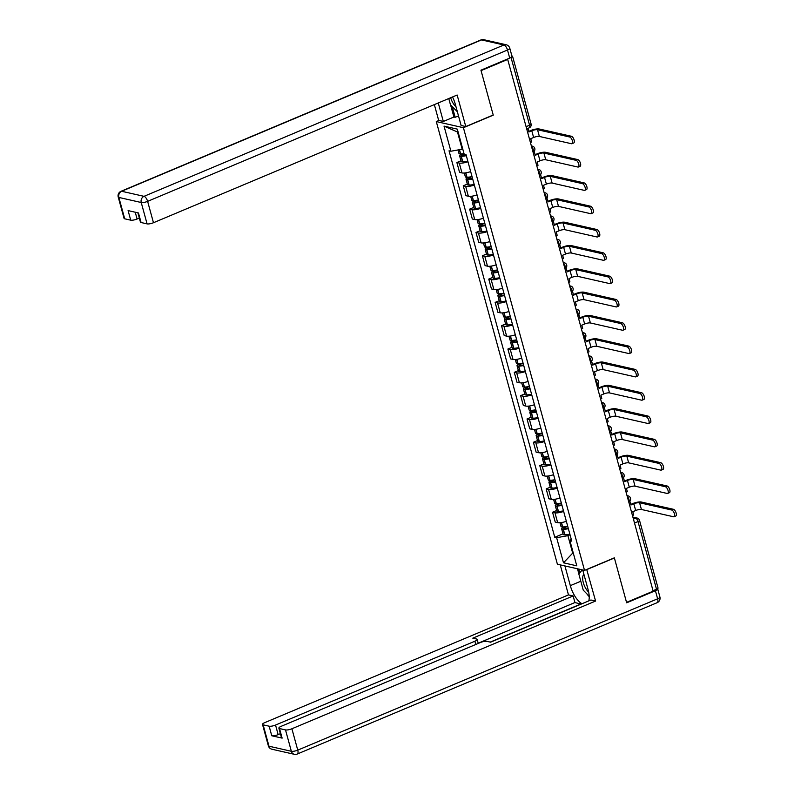 <?xml version="1.0" encoding="UTF-8"?>
<svg xmlns="http://www.w3.org/2000/svg" width="794" height="794" viewBox="0 0 794 794"><rect width="100%" height="100%" fill="white"/><g stroke="black" fill="none" stroke-linecap="round" stroke-linejoin="round"><path stroke-width="1.19" d="M438.923 120.46L436.293 121.561L557.398 564.236L584.523 570.38L463.418 127.705L493.253 115.16L481.065 70.626L507.694 59.431L653.154 591.173L626.535 602.368L614.348 557.835L584.523 570.38M634.515 523.008L637.999 521.549A3.216 0.854 164.7 0 0 639.517 520.338L658.037 588.046A3.216 0.854 164.7 0 1 656.519 589.247L637.999 521.549A3.216 1.38 -112.8 0 0 635.597 518.204L633.036 517.619M653.035 590.716L656.519 589.247M510.185 57.863L511.048 57.505A3.216 0.854 -15.3 0 0 512.567 56.295A3.216 0.854 -15.3 0 0 512.14 56.027L511.902 55.967M506.919 59.252L507.694 59.431M467.974 161.718A7.394 1.955 164.7 0 1 459.279 163.058L456.868 162.512L459.567 172.377L461.979 172.923A7.394 1.955 -15.3 0 0 470.673 171.583M460.967 160.785L456.868 162.512M474.355 185.032A7.394 1.955 164.7 0 1 465.661 186.372L463.249 185.826L465.949 195.691L468.361 196.237A7.394 1.955 -15.3 0 0 477.055 194.897M467.338 184.099L463.249 185.826M480.727 208.346A7.394 1.955 164.7 0 1 472.033 209.685L469.621 209.14L472.321 219.005L474.733 219.551A7.394 1.955 -15.3 0 0 483.427 218.211M473.72 207.423L469.621 209.14M487.109 231.659A7.394 1.955 164.7 0 1 478.415 232.999L476.003 232.453L478.703 242.319L481.114 242.865A7.394 1.955 -15.3 0 0 489.809 241.525M480.102 230.736L476.003 232.453M493.491 254.983A7.394 1.955 164.7 0 1 484.797 256.313L482.385 255.767L485.084 265.633L487.496 266.179A7.394 1.955 -15.3 0 0 496.19 264.839M486.474 254.05L482.385 255.767M499.863 278.297A7.394 1.955 164.7 0 1 491.168 279.627L488.757 279.081L491.456 288.947L493.868 289.492A7.394 1.955 -15.3 0 0 502.562 288.153M492.856 277.364L488.757 279.081M506.244 301.611A7.394 1.955 164.7 0 1 497.55 302.941L495.138 302.395L497.838 312.26L500.25 312.806A7.394 1.955 -15.3 0 0 508.944 311.466M499.237 300.678L495.138 302.395M512.626 324.925A7.394 1.955 164.7 0 1 503.932 326.255L501.52 325.709L504.21 335.574L506.622 336.12A7.394 1.955 -15.3 0 0 515.316 334.78M505.609 323.992L501.52 325.709M518.998 348.238A7.394 1.955 164.7 0 1 510.304 349.568L507.892 349.023L510.592 358.888L513.003 359.434A7.394 1.955 -15.3 0 0 521.698 358.104M511.991 347.306L507.892 349.023M525.38 371.552A7.394 1.955 164.7 0 1 516.686 372.882L514.274 372.336L516.973 382.202L519.385 382.748A7.394 1.955 -15.3 0 0 528.079 381.418M518.363 370.619L514.274 372.336M531.752 394.866A7.394 1.955 164.7 0 1 523.057 396.196L520.646 395.65L523.345 405.516L525.757 406.062A7.394 1.955 -15.3 0 0 534.451 404.732M524.745 393.933L520.646 395.65M538.134 418.18A7.394 1.955 164.7 0 1 529.439 419.51L527.027 418.964L529.727 428.829L532.139 429.375A7.394 1.955 -15.3 0 0 540.833 428.045M531.126 417.247L527.027 418.964M544.515 441.494A7.394 1.955 164.7 0 1 535.821 442.824L533.409 442.278L536.109 452.143L538.521 452.689A7.394 1.955 -15.3 0 0 547.215 451.359M537.498 440.561L533.409 442.278M550.887 464.808A7.394 1.955 164.7 0 1 542.193 466.147L539.781 465.592L542.481 475.457L544.892 476.003A7.394 1.955 -15.3 0 0 553.587 474.673M543.88 463.875L539.781 465.592M557.269 488.121A7.394 1.955 164.7 0 1 548.575 489.461L546.163 488.915L548.862 498.771L551.274 499.317A7.394 1.955 -15.3 0 0 559.969 497.987M550.262 487.188L546.163 488.915M563.651 511.435A7.394 1.955 164.7 0 1 554.956 512.775L552.545 512.229L555.234 522.085L557.646 522.631A7.394 1.955 -15.3 0 0 566.34 521.301M556.634 510.502L552.545 512.229M458.148 132.161L457.483 132.002L462.177 149.193L462.743 148.954M462.177 149.193L450.903 151.227L444.035 126.117L457.314 129.124L464.182 154.235L466.038 154.661L571.769 541.131L569.913 540.714L576.781 565.824L563.502 562.807L556.634 537.707L567.909 535.672L572.613 552.862L573.278 553.011M450.903 151.227L449.047 150.8L554.768 537.28L556.634 537.707M436.293 121.561L463.418 127.705M573.169 552.624L563.502 562.807M570.032 534.779L567.909 535.672M563.015 533.816L554.768 537.28M571.184 538.987L569.913 540.714M444.035 126.117L457.483 132.002M530.412 142.503L531.643 141.987L530.749 138.692L533.618 137.491A4.337 1.151 164.7 0 1 539.364 136.449L571.511 143.734A3.613 1.548 -112.8 0 0 571.988 143.704A3.613 1.548 -112.8 0 0 572.216 140.27A3.613 1.548 -112.8 0 0 569.665 137.005L571.412 136.28A3.613 1.548 67.2 0 1 573.953 139.536A3.613 1.548 67.2 0 1 573.734 142.97L571.988 143.704M464.004 153.589A12.208 3.236 164.7 0 1 460.649 153.927L460.47 153.927A4.059 1.072 164.7 0 1 458.972 153.51L457.999 149.947M463.12 153.718L461.542 154.383A4.059 1.072 -15.3 0 0 459.627 155.902A4.059 1.072 -15.3 0 0 461.125 156.319L461.304 156.319A12.208 3.236 -15.3 0 0 466.326 155.693M459.627 155.902L461.116 161.361A4.059 1.072 -15.3 0 0 462.624 161.778L462.793 161.768A12.208 3.236 -15.3 0 0 467.815 161.142M526.779 129.204L528.01 128.688L528.903 131.973L531.781 130.762A4.337 1.151 164.7 0 1 537.528 129.73L569.665 137.005M466.177 155.138A10.123 2.68 164.7 0 1 462.545 155.545L462.376 155.555A1.965 0.526 164.7 0 1 461.642 155.356A1.965 0.526 164.7 0 1 462.574 154.612L464.113 153.967M571.412 136.28L539.265 128.995A6.431 1.707 -15.3 0 0 530.749 130.524L528.744 131.377M528.01 128.688L527.454 128.559M458.495 115.894L455.161 117.294L453.9 117.016L443.33 121.452L438.665 120.4L434.348 104.61M443.33 121.452L438.268 102.952M509.708 58.081L507.505 50.012A4.824 1.28 -15.3 0 0 509.778 48.196L511.991 56.275A4.824 1.28 164.7 0 1 509.708 58.081L480.946 70.18L493.213 115.011L465.78 126.544L461.116 125.492L455.309 104.262A18.073 7.761 -112.8 0 0 452.53 96.957M465.78 126.544L457.155 95.012L153.47 222.727A4.824 1.28 164.7 0 1 147.079 223.878L141.074 222.518A4.824 1.28 164.7 0 1 140.439 222.102L137.898 212.822M135.238 212.226L137.094 219.015A4.824 1.28 164.7 0 1 130.712 220.166L124.708 218.807A4.824 1.28 164.7 0 1 124.062 218.39L118.217 197.021A4.824 1.28 -15.3 0 0 118.862 197.438L124.708 218.807M141.074 222.518L138.454 212.951L128.092 210.599L130.712 220.166M137.094 219.015L139.337 218.082M453.9 117.016L450.575 104.877M452.223 106.545L455.161 117.294M586.706 569.457L595.589 601.048L291.904 728.763L297.75 750.131L657.631 598.795L655.417 590.716L626.655 602.815L614.397 557.984L586.965 569.516M582.717 569.973L588.106 589.684A18.073 7.761 -112.8 0 1 588.781 600.899M580.811 581.238L570.32 585.644A18.073 7.761 -112.8 0 0 581.982 603.758M570.32 585.644L564.921 565.943M560.256 564.881L568.474 594.904L573.139 595.957L472.797 638.158L476.519 639.001A4.824 1.28 -15.3 0 1 477.154 639.418A4.824 1.28 -15.3 0 1 474.872 641.224L275.538 725.051L278.148 734.619A4.824 1.28 164.7 0 1 271.766 735.77L282.128 738.122A4.824 1.28 164.7 0 1 281.483 737.705L278.873 728.138A4.824 1.28 -15.3 0 0 279.508 728.555L285.512 729.914A4.824 1.28 -15.3 0 0 291.904 728.763M581.089 604.135L574.935 602.537L573.139 595.957M278.873 728.138A4.824 1.28 -15.3 0 1 281.145 726.331L480.489 642.495A4.824 1.28 -15.3 0 1 486.871 641.344L490.593 642.187L590.925 599.996L595.589 601.048M568.474 594.904L264.779 722.619A4.824 1.28 -15.3 0 0 262.506 724.426A4.824 1.28 -15.3 0 0 263.142 724.843L269.146 726.202A4.824 1.28 -15.3 0 0 275.538 725.051M655.417 590.716A4.824 1.28 -15.3 0 0 657.7 588.91A4.824 1.28 -15.3 0 0 657.551 588.701M581.029 603.916L490.216 642.108M280.391 733.676L278.148 734.619M574.935 602.537L478.196 643.219M586.826 593.793A18.073 7.761 -112.8 0 0 589.217 596.671M578.905 573.963L577.486 568.782M578.757 569.07L579.789 572.871M450.664 97.741A10.441 4.486 -112.8 0 0 456.004 106.783M457.364 111.765L450.466 104.758L448.759 98.545M583.937 574.429A10.441 4.486 -112.8 0 0 583.282 582.518A10.441 4.486 -112.8 0 0 588.682 592.096M589.208 596.205L583.262 590.17L578.846 574.042L582.23 569.864M536.794 165.817L538.024 165.301L537.121 162.006L539.999 160.805A4.337 1.151 164.7 0 1 545.746 159.763L577.883 167.048A3.613 1.548 -112.8 0 0 578.369 167.018A3.613 1.548 -112.8 0 0 578.588 163.584A3.613 1.548 -112.8 0 0 576.047 160.328L577.784 159.594A3.613 1.548 67.2 0 1 580.335 162.859A3.613 1.548 67.2 0 1 580.106 166.283L578.369 167.018M472.549 178.452A10.123 2.68 164.7 0 1 468.926 178.858L468.748 178.868A1.965 0.526 164.7 0 1 468.023 178.67A1.965 0.526 164.7 0 1 468.946 177.925L472.053 176.625A12.208 3.236 164.7 0 1 467.031 177.241L466.852 177.241A4.059 1.072 164.7 0 1 465.353 176.824L464.311 173.013M469.492 177.032L467.924 177.697A4.059 1.072 -15.3 0 0 466.009 179.216A4.059 1.072 -15.3 0 0 467.507 179.633L467.686 179.633A12.208 3.236 -15.3 0 0 472.708 179.007M466.009 179.216L467.497 184.674A4.059 1.072 -15.3 0 0 468.996 185.091L469.175 185.081A12.208 3.236 -15.3 0 0 474.197 184.456M533.151 152.517L534.382 152.001L535.285 155.287L538.163 154.076A4.337 1.151 164.7 0 1 543.91 153.043L576.047 160.328M577.784 159.594L545.647 152.309A6.431 1.707 -15.3 0 0 537.131 153.838L535.116 154.691M534.382 152.001L533.657 151.833M543.175 189.131L544.396 188.615L543.503 185.32L546.381 184.119A4.337 1.151 164.7 0 1 552.128 183.077L584.265 190.362A3.613 1.548 -112.8 0 0 584.751 190.332A3.613 1.548 -112.8 0 0 584.97 186.898A3.613 1.548 -112.8 0 0 582.429 183.642L584.166 182.908A3.613 1.548 67.2 0 1 586.706 186.173A3.613 1.548 67.2 0 1 586.488 189.597L584.751 190.332M478.931 201.765A10.123 2.68 164.7 0 1 475.298 202.172L475.13 202.182A1.965 0.526 164.7 0 1 474.395 201.984A1.965 0.526 164.7 0 1 475.328 201.239L478.435 199.939A12.208 3.236 164.7 0 1 473.403 200.554L473.234 200.554A4.059 1.072 164.7 0 1 471.725 200.138L470.683 196.326M475.874 200.346L474.306 201.011A4.059 1.072 -15.3 0 0 472.38 202.53A4.059 1.072 -15.3 0 0 473.889 202.946L474.058 202.946A12.208 3.236 -15.3 0 0 479.08 202.321M472.38 202.53L473.879 207.988A4.059 1.072 -15.3 0 0 475.378 208.405L475.556 208.395A12.208 3.236 -15.3 0 0 480.578 207.77M539.533 175.831L540.764 175.315L541.657 178.6L544.535 177.39A4.337 1.151 164.7 0 1 550.282 176.357L582.429 183.642M584.166 182.908L552.029 175.623A6.431 1.707 -15.3 0 0 543.513 177.161L541.498 178.005M540.764 175.315L540.029 175.146M549.547 212.445L550.778 211.929L549.875 208.643L552.753 207.433A4.337 1.151 164.7 0 1 558.5 206.39L590.647 213.675A3.613 1.548 -112.8 0 0 591.123 213.646A3.613 1.548 -112.8 0 0 591.351 210.212A3.613 1.548 -112.8 0 0 588.801 206.956L590.547 206.222A3.613 1.548 67.2 0 1 593.088 209.487A3.613 1.548 67.2 0 1 592.86 212.921L591.123 213.646M485.303 225.079A10.123 2.68 164.7 0 1 481.68 225.486L481.501 225.496A1.965 0.526 164.7 0 1 480.777 225.298A1.965 0.526 164.7 0 1 481.71 224.553L484.806 223.253A12.208 3.236 164.7 0 1 479.784 223.868L479.606 223.868A4.059 1.072 164.7 0 1 478.107 223.451L477.065 219.64M482.256 223.66L480.678 224.325A4.059 1.072 -15.3 0 0 478.762 225.843A4.059 1.072 -15.3 0 0 480.261 226.26L480.439 226.26A12.208 3.236 -15.3 0 0 485.462 225.635M478.762 225.843L480.251 231.302A4.059 1.072 -15.3 0 0 481.76 231.719L481.928 231.709A12.208 3.236 -15.3 0 0 486.95 231.084M545.915 199.145L547.135 198.629L548.039 201.914L550.917 200.703A4.337 1.151 164.7 0 1 556.663 199.671L588.801 206.956M590.547 206.222L558.4 198.937A6.431 1.707 -15.3 0 0 549.885 200.475L547.88 201.319M547.135 198.629L546.411 198.46M555.929 235.758L557.16 235.242L556.257 231.957L559.135 230.746A4.337 1.151 164.7 0 1 564.881 229.704L597.019 236.989A3.613 1.548 -112.8 0 0 597.505 236.959A3.613 1.548 -112.8 0 0 597.723 233.525A3.613 1.548 -112.8 0 0 595.182 230.27L596.919 229.535A3.613 1.548 67.2 0 1 599.46 232.801A3.613 1.548 67.2 0 1 599.242 236.235L597.505 236.959M491.188 246.557A12.208 3.236 164.7 0 1 486.166 247.182L485.988 247.182A4.059 1.072 164.7 0 1 484.489 246.765L483.447 242.954M488.628 246.974L487.059 247.639A4.059 1.072 -15.3 0 0 485.144 249.157A4.059 1.072 -15.3 0 0 486.643 249.574L486.821 249.574A12.208 3.236 -15.3 0 0 491.833 248.949M485.144 249.157L486.633 254.616A4.059 1.072 -15.3 0 0 488.131 255.033L488.31 255.023A12.208 3.236 -15.3 0 0 493.332 254.398M552.287 222.459L553.517 221.943L554.42 225.228L557.299 224.017A4.337 1.151 164.7 0 1 563.045 222.985L595.182 230.27M491.685 248.393A10.123 2.68 164.7 0 1 488.062 248.81L487.883 248.81A1.965 0.526 164.7 0 1 487.159 248.611A1.965 0.526 164.7 0 1 488.082 247.867L491.188 246.567M596.919 229.535L564.782 222.251A6.431 1.707 -15.3 0 0 556.266 223.789L554.252 224.633M553.517 221.943L552.783 221.774M562.311 259.072L563.532 258.556L562.638 255.271L565.507 254.06A4.337 1.151 164.7 0 1 571.263 253.018L603.4 260.303A3.613 1.548 -112.8 0 0 603.887 260.273A3.613 1.548 -112.8 0 0 604.105 256.839A3.613 1.548 -112.8 0 0 601.564 253.584L603.301 252.849A3.613 1.548 67.2 0 1 605.842 256.115A3.613 1.548 67.2 0 1 605.624 259.549L603.887 260.273M498.066 271.707A10.123 2.68 164.7 0 1 494.434 272.124L494.265 272.124A1.965 0.526 164.7 0 1 493.531 271.925A1.965 0.526 164.7 0 1 494.464 271.181L497.56 269.881A12.208 3.236 164.7 0 1 492.538 270.496L492.369 270.496A4.059 1.072 164.7 0 1 490.861 270.079L489.819 266.268M495.009 270.288L493.431 270.952A4.059 1.072 -15.3 0 0 491.516 272.471A4.059 1.072 -15.3 0 0 493.014 272.888L493.193 272.888A12.208 3.236 -15.3 0 0 498.215 272.263M491.516 272.471L493.014 277.93A4.059 1.072 -15.3 0 0 494.513 278.347L494.692 278.337A12.208 3.236 -15.3 0 0 499.704 277.721M558.668 245.773L559.899 245.257L560.792 248.542L563.671 247.331A4.337 1.151 164.7 0 1 569.417 246.299L601.564 253.584M603.301 252.849L571.154 245.564A6.431 1.707 -15.3 0 0 562.648 247.103L560.633 247.946M559.899 245.257L559.165 245.088M568.683 282.386L569.913 281.87L569.01 278.585L571.888 277.374A4.337 1.151 164.7 0 1 577.635 276.332L609.782 283.617A3.613 1.548 -112.8 0 0 610.258 283.587A3.613 1.548 -112.8 0 0 610.477 280.153A3.613 1.548 -112.8 0 0 607.936 276.898L609.673 276.163A3.613 1.548 67.2 0 1 612.224 279.428A3.613 1.548 67.2 0 1 611.995 282.863L610.258 283.587M504.438 295.021A10.123 2.68 164.7 0 1 500.816 295.437L500.637 295.437A1.965 0.526 164.7 0 1 499.912 295.239A1.965 0.526 164.7 0 1 500.845 294.495L503.942 293.194A12.208 3.236 164.7 0 1 498.92 293.81L498.741 293.81A4.059 1.072 164.7 0 1 497.243 293.393L496.2 289.582M501.391 293.601L499.813 294.266A4.059 1.072 -15.3 0 0 497.898 295.785A4.059 1.072 -15.3 0 0 499.396 296.202L499.575 296.202A12.208 3.236 -15.3 0 0 504.597 295.576M497.898 295.785L499.386 301.244A4.059 1.072 -15.3 0 0 500.885 301.66L501.064 301.651A12.208 3.236 -15.3 0 0 506.086 301.035M565.05 269.087L566.271 268.571L567.174 271.856L570.052 270.645A4.337 1.151 164.7 0 1 575.799 269.613L607.936 276.898M609.673 276.163L577.536 268.878A6.431 1.707 -15.3 0 0 569.02 270.417L567.005 271.26M566.271 268.571L565.546 268.402M575.064 305.7L576.295 305.184L575.392 301.899L578.27 300.688A4.337 1.151 164.7 0 1 584.017 299.646L616.154 306.931A3.613 1.548 -112.8 0 0 616.64 306.901A3.613 1.548 -112.8 0 0 616.859 303.467A3.613 1.548 -112.8 0 0 614.318 300.211L616.055 299.477A3.613 1.548 67.2 0 1 618.595 302.742A3.613 1.548 67.2 0 1 618.377 306.176L616.64 306.901M510.314 316.498A12.208 3.236 164.7 0 1 505.302 317.124L505.123 317.124A4.059 1.072 164.7 0 1 503.624 316.707L502.572 312.896M507.763 316.915L506.195 317.58A4.059 1.072 -15.3 0 0 504.269 319.099A4.059 1.072 -15.3 0 0 505.778 319.516L505.947 319.516A12.208 3.236 -15.3 0 0 510.969 318.89M504.269 319.099L505.768 324.557A4.059 1.072 -15.3 0 0 507.267 324.974L507.445 324.964A12.208 3.236 -15.3 0 0 512.467 324.349M571.422 292.4L572.653 291.884L573.556 295.169L576.424 293.959A4.337 1.151 164.7 0 1 582.171 292.926L614.318 300.211M510.82 318.334A10.123 2.68 164.7 0 1 507.197 318.751L507.019 318.751A1.965 0.526 164.7 0 1 506.284 318.553A1.965 0.526 164.7 0 1 507.217 317.808L510.324 316.508M616.055 299.477L583.918 292.192A6.431 1.707 -15.3 0 0 575.402 293.73L573.387 294.574M572.653 291.884L571.918 291.716M581.436 329.014L582.667 328.498L581.774 325.212L584.642 324.002A4.337 1.151 164.7 0 1 590.389 322.969L622.536 330.244A3.613 1.548 -112.8 0 0 623.012 330.215A3.613 1.548 -112.8 0 0 623.24 326.781A3.613 1.548 -112.8 0 0 620.69 323.525L622.436 322.791A3.613 1.548 67.2 0 1 624.977 326.056A3.613 1.548 67.2 0 1 624.759 329.49L623.012 330.215M517.202 341.648A10.123 2.68 164.7 0 1 513.569 342.065L513.4 342.065A1.965 0.526 164.7 0 1 512.666 341.867A1.965 0.526 164.7 0 1 513.599 341.122L516.696 339.822A12.208 3.236 164.7 0 1 511.673 340.437L511.495 340.437A4.059 1.072 164.7 0 1 509.996 340.021L508.954 336.209M514.145 340.229L512.567 340.894A4.059 1.072 -15.3 0 0 510.651 342.413A4.059 1.072 -15.3 0 0 512.15 342.829L512.329 342.829A12.208 3.236 -15.3 0 0 517.351 342.204M510.651 342.413L512.14 347.871A4.059 1.072 -15.3 0 0 513.649 348.288L513.817 348.278A12.208 3.236 -15.3 0 0 518.839 347.663M577.804 315.714L579.034 315.198L579.928 318.483L582.806 317.272A4.337 1.151 164.7 0 1 588.553 316.24L620.69 323.525M622.436 322.791L590.289 315.506A6.431 1.707 -15.3 0 0 581.774 317.044L579.769 317.888M579.034 315.198L578.3 315.029M587.818 352.328L589.049 351.811L588.146 348.526L591.024 347.315A4.337 1.151 164.7 0 1 596.77 346.283L628.908 353.558A3.613 1.548 -112.8 0 0 629.394 353.529A3.613 1.548 -112.8 0 0 629.612 350.104A3.613 1.548 -112.8 0 0 627.071 346.839L628.808 346.105A3.613 1.548 67.2 0 1 631.359 349.37A3.613 1.548 67.2 0 1 631.131 352.804L629.394 353.529M523.077 363.126A12.208 3.236 164.7 0 1 518.055 363.751L517.877 363.761A4.059 1.072 164.7 0 1 516.378 363.344L515.336 359.523M520.517 363.543L518.948 364.208A4.059 1.072 -15.3 0 0 517.033 365.726A4.059 1.072 -15.3 0 0 518.532 366.143L518.71 366.143A12.208 3.236 -15.3 0 0 523.732 365.518M517.033 365.726L518.522 371.185A4.059 1.072 -15.3 0 0 520.02 371.602L520.199 371.592A12.208 3.236 -15.3 0 0 525.221 370.977M584.176 339.028L585.406 338.512L586.309 341.797L589.188 340.586A4.337 1.151 164.7 0 1 594.934 339.554L627.071 346.839M523.574 364.962A10.123 2.68 164.7 0 1 519.951 365.379L519.772 365.379A1.965 0.526 164.7 0 1 519.048 365.18A1.965 0.526 164.7 0 1 519.971 364.436L523.077 363.136M628.808 346.105L596.671 338.82A6.431 1.707 -15.3 0 0 588.156 340.358L586.141 341.202M585.406 338.512L584.682 338.343M594.2 375.641L595.421 375.125L594.527 371.84L597.406 370.629A4.337 1.151 164.7 0 1 603.152 369.597L635.289 376.872A3.613 1.548 -112.8 0 0 635.776 376.842A3.613 1.548 -112.8 0 0 635.994 373.418A3.613 1.548 -112.8 0 0 633.453 370.153L635.19 369.418A3.613 1.548 67.2 0 1 637.731 372.684A3.613 1.548 67.2 0 1 637.513 376.118L635.776 376.842M529.955 388.276A10.123 2.68 164.7 0 1 526.323 388.693L526.154 388.693A1.965 0.526 164.7 0 1 525.42 388.494A1.965 0.526 164.7 0 1 526.353 387.75L529.459 386.45A12.208 3.236 164.7 0 1 524.427 387.065L524.258 387.075A4.059 1.072 164.7 0 1 522.75 386.658L521.708 382.837M526.898 386.857L525.33 387.522A4.059 1.072 -15.3 0 0 523.405 389.04A4.059 1.072 -15.3 0 0 524.913 389.457L525.082 389.457A12.208 3.236 -15.3 0 0 530.104 388.832M523.405 389.04L524.903 394.499A4.059 1.072 -15.3 0 0 526.402 394.916L526.581 394.916A12.208 3.236 -15.3 0 0 531.603 394.29M590.557 362.342L591.788 361.826L592.681 365.111L595.56 363.9A4.337 1.151 164.7 0 1 601.306 362.868L633.453 370.153M635.19 369.418L603.053 362.133A6.431 1.707 -15.3 0 0 594.537 363.672L592.523 364.515M591.788 361.826L591.054 361.657M600.572 398.955L601.802 398.439L600.899 395.154L603.777 393.943A4.337 1.151 164.7 0 1 609.524 392.911L641.671 400.196A3.613 1.548 -112.8 0 0 642.148 400.166A3.613 1.548 -112.8 0 0 642.376 396.732A3.613 1.548 -112.8 0 0 639.825 393.467L641.572 392.732A3.613 1.548 67.2 0 1 644.113 395.998A3.613 1.548 67.2 0 1 643.884 399.432L642.148 400.166M536.327 411.59A10.123 2.68 164.7 0 1 532.705 412.007L532.526 412.007A1.965 0.526 164.7 0 1 531.801 411.808A1.965 0.526 164.7 0 1 532.734 411.074L535.831 409.764A12.208 3.236 164.7 0 1 530.809 410.379L530.63 410.389A4.059 1.072 164.7 0 1 529.132 409.972L528.089 406.151M533.28 410.17L531.702 410.835A4.059 1.072 -15.3 0 0 529.787 412.364A4.059 1.072 -15.3 0 0 531.285 412.781L531.464 412.771A12.208 3.236 -15.3 0 0 536.486 412.146M529.787 412.364L531.275 417.813A4.059 1.072 -15.3 0 0 532.784 418.23L532.953 418.23A12.208 3.236 -15.3 0 0 537.975 417.604M596.939 385.656L598.16 385.14L599.063 388.425L601.941 387.214A4.337 1.151 164.7 0 1 607.688 386.182L639.825 393.467M641.572 392.732L609.425 385.447A6.431 1.707 -15.3 0 0 600.909 386.986L598.904 387.829M598.16 385.14L597.435 384.971M606.953 422.269L608.184 421.753L607.281 418.468L610.159 417.257A4.337 1.151 164.7 0 1 615.906 416.225L648.043 423.51A3.613 1.548 -112.8 0 0 648.529 423.48A3.613 1.548 -112.8 0 0 648.748 420.046A3.613 1.548 -112.8 0 0 646.207 416.781L647.944 416.046A3.613 1.548 67.2 0 1 650.485 419.311A3.613 1.548 67.2 0 1 650.266 422.745L648.529 423.48M542.709 434.904A10.123 2.68 164.7 0 1 539.086 435.32L538.908 435.32A1.965 0.526 164.7 0 1 538.183 435.122A1.965 0.526 164.7 0 1 539.106 434.387L542.213 433.077A12.208 3.236 164.7 0 1 537.191 433.693L537.012 433.703A4.059 1.072 164.7 0 1 535.513 433.286L534.471 429.475M539.652 433.484L538.084 434.149A4.059 1.072 -15.3 0 0 536.168 435.678A4.059 1.072 -15.3 0 0 537.667 436.095L537.846 436.085A12.208 3.236 -15.3 0 0 542.858 435.459M536.168 435.678L537.657 441.127A4.059 1.072 -15.3 0 0 539.156 441.543L539.334 441.543A12.208 3.236 -15.3 0 0 544.356 440.918M603.311 408.97L604.542 408.453L605.445 411.739L608.313 410.528A4.337 1.151 164.7 0 1 614.07 409.496L646.207 416.781M647.944 416.046L615.807 408.761A6.431 1.707 -15.3 0 0 607.291 410.3L605.276 411.143M604.542 408.453L603.807 408.285M613.335 445.583L614.556 445.067L613.663 441.782L616.531 440.571A4.337 1.151 164.7 0 1 622.288 439.539L654.425 446.824A3.613 1.548 -112.8 0 0 654.911 446.794A3.613 1.548 -112.8 0 0 655.129 443.36A3.613 1.548 -112.8 0 0 652.589 440.094L654.325 439.36A3.613 1.548 67.2 0 1 656.866 442.625A3.613 1.548 67.2 0 1 656.648 446.059L654.911 446.794M549.091 458.217A10.123 2.68 164.7 0 1 545.458 458.634L545.289 458.634A1.965 0.526 164.7 0 1 544.555 458.436A1.965 0.526 164.7 0 1 545.488 457.701L548.585 456.391A12.208 3.236 164.7 0 1 543.562 457.007L543.394 457.016A4.059 1.072 164.7 0 1 541.885 456.6L540.843 452.788M546.034 456.798L544.456 457.463A4.059 1.072 -15.3 0 0 542.54 458.992A4.059 1.072 -15.3 0 0 544.039 459.408L544.218 459.398A12.208 3.236 -15.3 0 0 549.24 458.773M542.54 458.992L544.039 464.44A4.059 1.072 -15.3 0 0 545.538 464.857L545.716 464.857A12.208 3.236 -15.3 0 0 550.728 464.232M609.693 432.283L610.923 431.767L611.817 435.052L614.695 433.842A4.337 1.151 164.7 0 1 620.442 432.809L652.589 440.094M654.325 439.36L622.178 432.075A6.431 1.707 -15.3 0 0 613.673 433.613L611.658 434.457M610.923 431.767L610.189 431.599M619.707 468.897L620.938 468.381L620.035 465.095L622.913 463.885A4.337 1.151 164.7 0 1 628.659 462.852L660.807 470.137A3.613 1.548 -112.8 0 0 661.283 470.108A3.613 1.548 -112.8 0 0 661.501 466.673A3.613 1.548 -112.8 0 0 658.96 463.408L660.697 462.674A3.613 1.548 67.2 0 1 663.248 465.939A3.613 1.548 67.2 0 1 663.02 469.373L661.283 470.108M554.966 479.695A12.208 3.236 164.7 0 1 549.944 480.32L549.766 480.33A4.059 1.072 164.7 0 1 548.267 479.913L547.225 476.102M552.416 480.112L550.837 480.777A4.059 1.072 -15.3 0 0 548.922 482.305A4.059 1.072 -15.3 0 0 550.421 482.722L550.599 482.712A12.208 3.236 -15.3 0 0 555.621 482.087M548.922 482.305L550.411 487.754A4.059 1.072 -15.3 0 0 551.909 488.171L552.088 488.171A12.208 3.236 -15.3 0 0 557.11 487.546M616.075 455.597L617.295 455.081L618.198 458.366L621.077 457.155A4.337 1.151 164.7 0 1 626.823 456.123L658.96 463.408M555.463 481.531A10.123 2.68 164.7 0 1 551.84 481.948L551.661 481.948A1.965 0.526 164.7 0 1 550.937 481.75A1.965 0.526 164.7 0 1 551.87 481.015L554.966 479.705M660.697 462.674L628.56 455.389A6.431 1.707 -15.3 0 0 620.045 456.927L618.03 457.771M617.295 455.081L616.571 454.912M626.089 492.211L627.32 491.694L626.416 488.409L629.295 487.198A4.337 1.151 164.7 0 1 635.041 486.166L667.178 493.451A3.613 1.548 -112.8 0 0 667.665 493.421A3.613 1.548 -112.8 0 0 667.883 489.987A3.613 1.548 -112.8 0 0 665.342 486.722L667.079 485.988A3.613 1.548 67.2 0 1 669.62 489.253A3.613 1.548 67.2 0 1 669.402 492.687L667.665 493.421M561.844 504.845A10.123 2.68 164.7 0 1 558.222 505.262L558.043 505.272A1.965 0.526 164.7 0 1 557.309 505.063A1.965 0.526 164.7 0 1 558.242 504.329L561.348 503.019A12.208 3.236 164.7 0 1 556.326 503.634L556.147 503.644A4.059 1.072 164.7 0 1 554.649 503.227L553.597 499.416M558.787 503.436L557.219 504.091A4.059 1.072 -15.3 0 0 555.294 505.619A4.059 1.072 -15.3 0 0 556.802 506.036L556.971 506.026A12.208 3.236 -15.3 0 0 561.993 505.401M555.294 505.619L556.793 511.068A4.059 1.072 -15.3 0 0 558.291 511.485L558.47 511.485A12.208 3.236 -15.3 0 0 563.492 510.86M622.446 478.911L623.677 478.395L624.58 481.68L627.449 480.479A4.337 1.151 164.7 0 1 633.195 479.437L665.342 486.722M667.079 485.988L634.942 478.713A6.431 1.707 -15.3 0 0 626.426 480.241L624.412 481.085M623.677 478.395L622.943 478.226M632.461 515.524L633.691 515.008L632.798 511.723L635.666 510.512A4.337 1.151 164.7 0 1 641.413 509.48L673.56 516.765A3.613 1.548 -112.8 0 0 674.037 516.735A3.613 1.548 -112.8 0 0 674.265 513.301A3.613 1.548 -112.8 0 0 671.714 510.036L673.461 509.301A3.613 1.548 67.2 0 1 676.002 512.567A3.613 1.548 67.2 0 1 675.783 516.001L674.037 516.735M568.226 528.159A10.123 2.68 164.7 0 1 564.594 528.576L564.415 528.586A1.965 0.526 164.7 0 1 563.69 528.377A1.965 0.526 164.7 0 1 564.623 527.643L567.72 526.333A12.208 3.236 164.7 0 1 562.698 526.948L562.519 526.958A4.059 1.072 164.7 0 1 561.021 526.541L559.978 522.73M565.169 526.75L563.591 527.405A4.059 1.072 -15.3 0 0 561.676 528.933A4.059 1.072 -15.3 0 0 563.174 529.35L563.353 529.34A12.208 3.236 -15.3 0 0 568.375 528.715M561.676 528.933L563.164 534.382A4.059 1.072 -15.3 0 0 564.673 534.799L564.842 534.799A12.208 3.236 -15.3 0 0 569.864 534.173M628.828 502.225L630.059 501.709L630.952 504.994L633.83 503.793A4.337 1.151 164.7 0 1 639.577 502.751L671.714 510.036M673.461 509.301L641.314 502.026A6.431 1.707 -15.3 0 0 632.798 503.555L630.793 504.398M630.059 501.709L629.324 501.54M627.081 495.853A3.216 2.779 -77.2 0 1 628.074 495.863A3.216 3.216 0 0 1 628.739 501.907A3.216 1.38 -112.8 0 0 628.937 499.357A3.216 1.38 -112.8 0 0 627.23 496.399M620.7 472.539A3.216 2.779 -77.2 0 1 621.692 472.549A3.216 3.216 0 0 1 622.357 478.593A3.216 1.38 -112.8 0 0 622.565 476.043A3.216 1.38 -112.8 0 0 620.848 473.085M614.328 449.225A3.216 2.779 -77.2 0 1 615.31 449.235A3.216 3.216 0 0 1 615.985 455.28A3.216 1.38 -112.8 0 0 616.184 452.729A3.216 1.38 -112.8 0 0 614.477 449.761M609.603 431.946A3.216 1.38 -112.8 0 0 609.802 429.415A3.216 1.38 -112.8 0 0 608.095 426.447M603.222 408.632A3.216 1.38 -112.8 0 0 603.43 406.101A3.216 1.38 -112.8 0 0 601.723 403.134M595.192 379.274A3.216 2.779 -77.2 0 1 596.175 379.294A3.216 3.216 0 0 1 596.85 385.328A3.216 1.38 -112.8 0 0 597.048 382.787A3.216 1.38 -112.8 0 0 595.341 379.82M588.811 355.96A3.216 2.779 -77.2 0 1 589.803 355.98A3.216 3.216 0 0 1 590.468 362.014A3.216 1.38 -112.8 0 0 590.676 359.474A3.216 1.38 -112.8 0 0 588.959 356.506M582.439 332.646A3.216 2.779 -77.2 0 1 583.421 332.666A3.216 3.216 0 0 1 584.096 338.701A3.216 1.38 -112.8 0 0 584.295 336.16A3.216 1.38 -112.8 0 0 582.588 333.192M576.057 309.332A3.216 2.779 -77.2 0 1 577.049 309.352A3.216 3.216 0 0 1 577.714 315.387A3.216 1.38 -112.8 0 0 577.913 312.846A3.216 1.38 -112.8 0 0 576.206 309.878M571.333 292.063A3.216 1.38 -112.8 0 0 571.541 289.532A3.216 1.38 -112.8 0 0 569.824 286.565M564.951 268.749A3.216 1.38 -112.8 0 0 565.159 266.218A3.216 1.38 -112.8 0 0 563.452 263.251M556.922 239.391A3.216 2.779 -77.2 0 1 557.914 239.411A3.216 3.216 0 0 1 558.579 245.445A3.216 1.38 -112.8 0 0 558.778 242.904A3.216 1.38 -112.8 0 0 557.07 239.937M550.55 216.077A3.216 2.779 -77.2 0 1 551.532 216.097A3.216 3.216 0 0 1 552.197 222.131A3.216 1.38 -112.8 0 0 552.406 219.591A3.216 1.38 -112.8 0 0 550.699 216.623M544.168 192.763A3.216 2.779 -77.2 0 1 545.15 192.783A3.216 3.216 0 0 1 545.825 198.818A3.216 1.38 -112.8 0 0 546.024 196.277A3.216 1.38 -112.8 0 0 544.317 193.309M539.444 175.494A3.216 1.38 -112.8 0 0 539.652 172.963A3.216 1.38 -112.8 0 0 537.935 169.995M531.414 146.136A3.216 2.779 -77.2 0 1 532.397 146.156A3.216 3.216 0 0 1 533.072 152.19A3.216 1.38 -112.8 0 0 533.27 149.649A3.216 1.38 -112.8 0 0 531.563 146.682M633.443 519.107L635.597 518.204A3.216 2.779 102.8 0 1 637.125 518.055L632.897 517.092M551.274 499.317L548.575 489.461M544.892 476.003L542.193 466.147M538.521 452.689L535.821 442.824M532.139 429.375L529.439 419.51M525.757 406.062L523.057 396.196M519.385 382.748L516.686 372.882M513.003 359.434L510.304 349.568M506.622 336.12L503.932 326.255M500.25 312.806L497.55 302.941M493.868 289.492L491.168 279.627M487.496 266.179L484.797 256.313M481.114 242.865L478.415 232.999M474.733 219.551L472.033 209.685M468.361 196.237L465.661 186.372M461.979 172.923L459.279 163.058M557.646 522.631L554.956 512.775M537.786 169.45A3.216 2.779 -77.2 0 1 538.779 169.469L537.727 169.231M563.303 262.705A3.216 2.779 -77.2 0 1 564.286 262.725L563.244 262.486M569.675 286.019A3.216 2.779 -77.2 0 1 570.668 286.038L569.616 285.8M601.574 402.588A3.216 2.779 -77.2 0 1 602.557 402.608L601.505 402.369M607.946 425.912A3.216 2.779 -77.2 0 1 608.938 425.921L607.886 425.683M526.69 128.876L529.231 127.814A3.216 1.38 -112.8 0 0 529.568 125.204L511.048 57.505M526.085 126.673L529.568 125.204A3.216 0.854 164.7 0 0 531.087 124.003L512.567 56.295M460.649 153.927L459.488 149.679M460.47 153.927L459.319 149.709M462.624 161.778L461.125 156.319M531.781 130.762L533.618 137.491M462.793 161.768L461.304 156.319M462.823 155.535L462.574 154.612M537.528 129.73L539.364 136.449M509.778 48.196A4.824 4.824 0 0 0 506.195 44.772A4.824 4.159 -77.2 0 0 503.902 44.99A4.824 2.064 67.2 0 1 507.505 50.012L147.615 201.358A4.824 2.064 67.2 0 0 144.022 196.336L503.902 44.99L481.521 39.918L121.641 191.265L144.022 196.336A4.824 4.159 102.8 0 0 141.233 202.51L118.862 197.438A4.824 4.159 -77.2 0 1 121.641 191.265A4.824 2.064 67.2 0 0 121.006 191.304A4.824 4.824 0 0 0 118.217 197.021M147.079 223.878L141.233 202.51A4.824 1.28 -15.3 0 0 147.615 201.358L153.47 222.727M480.886 39.958A4.824 2.064 67.2 0 1 481.521 39.918A4.824 4.159 102.8 0 1 483.814 39.7A4.824 4.824 0 0 0 480.886 39.958L121.006 191.304M279.508 728.555L282.128 738.122M271.766 735.77L269.146 726.202M263.142 724.843L268.987 746.211L291.358 751.283L285.512 729.914M475.765 644.48L474.872 641.224M268.987 746.211A4.824 1.28 164.7 0 1 268.352 745.804A4.824 4.824 0 0 0 271.935 749.228A4.824 4.159 -77.2 0 1 268.987 746.211M291.358 751.283A4.824 4.159 102.8 0 0 294.306 754.3A4.824 4.824 0 0 0 297.244 754.042A4.824 2.064 67.2 0 0 297.75 750.131A4.824 1.28 164.7 0 1 291.358 751.283M657.7 588.91L659.903 596.979A4.824 1.28 164.7 0 1 657.631 598.795A4.824 2.064 67.2 0 1 657.124 602.696L297.244 754.042M467.031 177.241L465.83 172.834M466.852 177.241L465.651 172.864M468.996 185.091L467.507 179.633M538.163 154.076L539.999 160.805M469.175 185.081L467.686 179.633M469.204 178.849L468.946 177.925M543.91 153.043L545.746 159.763M473.403 200.554L472.202 196.148M473.234 200.554L472.033 196.178M475.378 208.405L473.889 202.946M544.535 177.39L546.381 184.119M475.556 208.395L474.058 202.946M475.586 202.162L475.328 201.239M550.282 176.357L552.128 183.077M479.784 223.868L478.584 219.462M479.606 223.868L478.415 219.491M481.76 231.719L480.261 226.26M550.917 200.703L552.753 207.433M481.928 231.709L480.439 226.26M481.958 225.476L481.71 224.553M556.663 199.671L558.5 206.39M486.166 247.182L484.955 242.775M485.988 247.182L484.787 242.805M488.131 255.033L486.643 249.574M557.299 224.017L559.135 230.746M488.31 255.023L486.821 249.574M488.34 248.79L488.082 247.867M563.045 222.985L564.881 229.704M492.538 270.496L491.337 266.089M492.369 270.496L491.168 266.119M494.513 278.347L493.014 272.888M563.671 247.331L565.507 254.06M494.692 278.337L493.193 272.888M494.712 272.104L494.464 271.181M569.417 246.299L571.263 253.018M498.92 293.81L497.719 289.403M498.741 293.81L497.54 289.433M500.885 301.66L499.396 296.202M570.052 270.645L571.888 277.374M501.064 301.651L499.575 296.202M501.093 295.418L500.845 294.495M575.799 269.613L577.635 276.332M505.302 317.124L504.091 312.717M505.123 317.124L503.922 312.747M507.267 324.974L505.778 319.516M576.424 293.959L578.27 300.688M507.445 324.964L505.947 319.516M507.475 318.741L507.217 317.808M582.171 292.926L584.017 299.646M511.673 340.437L510.473 336.031M511.495 340.437L510.304 336.061M513.649 348.288L512.15 342.829M582.806 317.272L584.642 324.002M513.817 348.278L512.329 342.829M513.847 342.055L513.599 341.122M588.553 316.24L590.389 322.969M518.055 363.751L516.854 359.345M517.877 363.761L516.676 359.374M520.02 371.602L518.532 366.143M589.188 340.586L591.024 347.315M520.199 371.592L518.71 366.143M520.229 365.369L519.971 364.436M594.934 339.554L596.77 346.283M524.427 387.065L523.226 382.668M524.258 387.075L523.057 382.688M526.402 394.916L524.913 389.457M595.56 363.9L597.406 370.629M526.581 394.916L525.082 389.457M526.611 388.683L526.353 387.75M601.306 362.868L603.152 369.597M530.809 410.379L529.608 405.982M530.63 410.389L529.439 406.002M532.784 418.23L531.285 412.781M601.941 387.214L603.777 393.943M532.953 418.23L531.464 412.771M532.982 411.997L532.734 411.074M607.688 386.182L609.524 392.911M537.191 433.693L535.98 429.296M537.012 433.703L535.811 429.316M539.156 441.543L537.667 436.095M608.313 410.528L610.159 417.257M539.334 441.543L537.846 436.085M539.364 435.311L539.106 434.387M614.07 409.496L615.906 416.225M543.562 457.007L542.362 452.61M543.394 457.016L542.193 452.63M545.538 464.857L544.039 459.408M614.695 433.842L616.531 440.571M545.716 464.857L544.218 459.398M545.736 458.624L545.488 457.701M620.442 432.809L622.288 439.539M549.944 480.32L548.743 475.924M549.766 480.33L548.565 475.943M551.909 488.171L550.421 482.722M621.077 457.155L622.913 463.885M552.088 488.171L550.599 482.712M552.118 481.938L551.87 481.015M626.823 456.123L628.659 462.852M556.326 503.634L555.115 499.237M556.147 503.644L554.946 499.257M558.291 511.485L556.802 506.036M627.449 480.479L629.295 487.198M558.47 511.485L556.971 506.026M558.5 505.252L558.242 504.329M633.195 479.437L635.041 486.166M562.698 526.948L561.497 522.551M562.519 526.958L561.328 522.571M564.673 534.799L563.174 529.35M633.83 503.793L635.666 510.512M564.842 534.799L563.353 529.34M564.871 528.566L564.623 527.643M639.577 502.751L641.413 509.48M532.397 146.156L531.355 145.917M539.444 175.504A3.216 3.216 0 0 0 538.779 169.469M545.15 192.783L544.108 192.545M551.532 216.097L550.48 215.859M557.914 239.411L556.862 239.173M564.961 268.759A3.216 3.216 0 0 0 564.286 262.725M571.333 292.073A3.216 3.216 0 0 0 570.668 286.038M577.049 309.352L575.997 309.114M583.421 332.666L582.379 332.428M589.803 355.98L588.751 355.742M596.175 379.294L595.133 379.056M603.222 408.652A3.216 3.216 0 0 0 602.557 402.608M609.603 431.966A3.216 3.216 0 0 0 608.938 425.921M615.31 449.235L614.268 448.997M621.692 472.549L620.64 472.311M628.074 495.863L627.022 495.625M639.517 520.338A3.216 3.216 0 0 0 637.125 518.055M529.231 127.814A3.216 3.216 0 0 0 531.087 124.003M506.195 44.772L483.814 39.7M262.506 724.426L268.352 745.804M271.935 749.228L294.306 754.3M657.124 602.696A4.824 4.824 0 0 0 659.903 596.979M478.256 643.438L477.154 639.418"/></g></svg>

